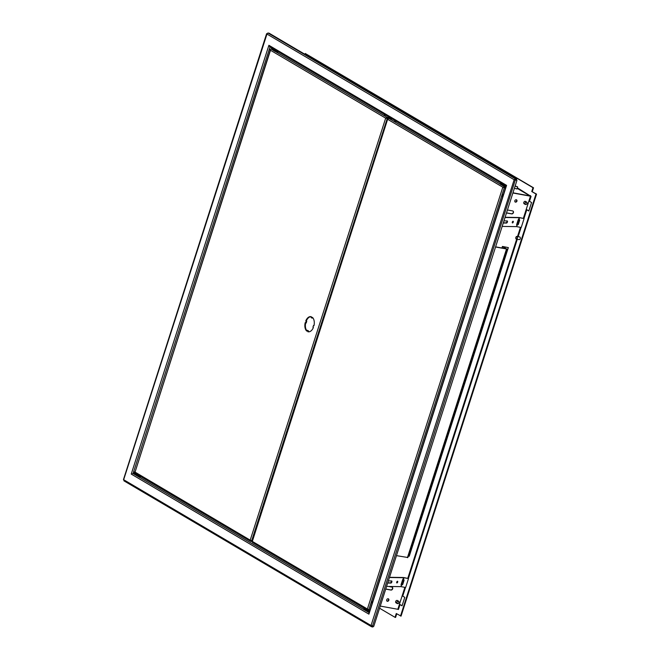 <?xml version="1.0" encoding="UTF-8"?>
<svg xmlns="http://www.w3.org/2000/svg" width="660" height="660" viewBox="0 0 660 660"><rect width="100%" height="100%" fill="white"/><g stroke="black" fill="none" stroke-linecap="round" stroke-linejoin="round"><path stroke-width="0.99" d="M524.964 203.107A1.361 1.064 120.5 0 0 527.101 203.494A1.361 1.064 120.5 0 0 524.964 203.107M526.721 202.133L525.509 201.415A1.361 1.064 120.5 0 0 524.131 203.758L525.343 204.468M396.833 602.176A1.361 1.064 120.5 0 0 398.978 602.563A1.361 1.064 120.5 0 0 396.833 602.176M398.59 601.202L397.378 600.485A1.361 1.064 120.5 0 0 396 602.827L397.213 603.545M398.797 602.53A1.13 0.883 120.5 0 0 397.015 602.209A1.13 0.883 120.5 0 0 398.797 602.53M392.123 587.144A1.584 1.237 -59.5 0 1 390.728 589.916L385.745 589.009M388.459 586.451L391.924 587.087A1.584 1.237 -59.5 0 1 390.967 590.057L385.712 589.099M388.261 598.777A1.361 1.064 -59.5 0 1 386.909 601.07M386.694 599.841A1.361 1.064 -59.5 0 1 388.839 600.229A1.361 1.064 -59.5 0 1 386.694 599.841M516.384 199.708A1.361 1.064 -59.5 0 1 515.039 202.001M514.825 200.764A1.361 1.064 -59.5 0 1 516.962 201.151A1.361 1.064 -59.5 0 1 514.825 200.764M526.928 203.462A1.13 0.883 120.5 0 0 525.137 203.14A1.13 0.883 120.5 0 0 526.928 203.462M138.146 476.025L136.595 475.109M369.064 611.531L366.762 610.747M515.097 186.128L517.63 186.854L515.146 185.971M514.412 188.249L516.953 188.974L517.63 186.854M515.443 186.277L517.415 186.788L515.443 186.277M515.897 237.352A1.361 0.808 -79.7 0 0 516.384 239.118A1.361 0.808 -79.7 0 0 517.357 238.21A1.361 0.808 -79.7 0 0 516.871 236.445A1.361 0.808 -79.7 0 0 515.897 237.352M516.384 239.118L519.238 239.638A1.361 0.808 -79.7 0 0 520.212 238.73A1.361 0.808 -79.7 0 0 519.725 236.965L516.871 236.445M517.234 238.136A1.13 0.676 -79.7 0 0 516.83 236.668A1.13 0.676 -79.7 0 0 516.021 237.427A1.13 0.676 -79.7 0 0 516.425 238.895A1.13 0.676 -79.7 0 0 517.234 238.136M506.517 212.858L511.492 213.766A1.584 1.237 120.5 0 0 512.894 210.994M507.441 209.979L512.688 210.936A1.584 1.237 -59.5 0 1 511.739 213.906L506.484 212.957M304.986 54.326L305.258 53.485L532.991 187.696L531.762 191.515L536.547 194.114L401.057 616.118L396.272 613.519L395.051 617.339L379.574 608.223M532.298 191.614L533.528 187.795L305.258 53.485M523.974 218.485L526.771 209.781L528.825 210.994L531.556 202.505L529.493 201.283L531.061 196.408L517.324 187.803M517.151 188.356L529.98 195.913L530.467 195.55M533.528 187.795L532.991 187.696M531.061 196.408L530.458 196.193L523.372 218.27M530.508 196.078L512.935 192.86M396.949 609.122L397.584 609.238M396.751 613.8L395.587 617.438L395.051 617.339M404.877 587.342L397.832 609.279L398.434 609.485L400.001 604.61L402.064 605.822L404.786 597.333L402.732 596.112L405.504 587.458M397.832 609.279L380.267 606.078M512.894 193L530.458 196.193M529.98 195.913L512.952 192.811M528.891 210.812L526.21 209.451M402.121 605.641L399.44 604.279M402.13 595.906L402.732 596.112M526.771 209.781L526.168 209.566M400.001 604.61L399.399 604.395M135.127 473.599L132.544 473.55L135.011 473.962M269.527 46.406L270.715 47.306M269.858 47.008L270.352 47.091M514.165 179.734L266.78 33.941L267.102 33.619L123.659 479.713L371.036 625.507L514.165 179.734L515.468 178.876L515.262 179.512L514.165 179.734L516.953 180.353L373.75 626.381L371.036 625.507L371.415 626.678L123.915 480.818L123.907 479.647M371.869 626.134L371.572 625.606L373.114 626.365L372.908 627L371.662 626.769L371.671 626.018M514.693 179.833L516.953 180.353M372.496 626.15L515.336 179.916M266.78 33.941L267.943 33L269.189 33.231L516.714 179.107L516.508 179.743L515.262 179.512M267.943 33L515.468 178.876L516.714 179.107M270.237 46.975L269.61 46.629M531.762 191.515L536.011 194.023L400.521 616.019M528.891 201.077L529.493 201.283M536.547 194.114L536.011 194.023M397.666 582.112A0.907 0.437 113.4 0 0 397.559 581.27A0.907 0.437 113.4 0 0 396.734 582.095A0.907 0.437 113.4 0 0 396.841 582.937A0.907 0.437 113.4 0 0 397.666 582.112M396.668 582.648A0.907 0.437 113.4 0 0 397.163 581.897A0.907 0.437 113.4 0 0 397.229 581.344M387.667 583.028L390.91 583.077A1.13 0.544 113.4 0 0 391.792 582.128A1.13 0.544 113.4 0 0 391.702 580.973A1.13 0.544 113.4 0 0 391.594 580.957L388.344 580.907M389.507 577.302L403.499 577.508L408.507 578.564L405.644 587.482L400.999 586.641L386.578 586.427M400.999 586.641L401.412 585.362L402.724 584.48L404.085 580.231L403.458 578.993A1.13 0.544 113.4 0 0 402.534 580.049L401.173 584.298A1.13 0.544 113.4 0 0 401.305 585.346A1.13 0.544 113.4 0 0 401.412 585.362M403.639 579.051L403.862 577.723L389.441 577.508M387.733 582.821L390.406 582.862A1.13 0.544 113.4 0 0 391.198 582.136A1.13 0.544 113.4 0 0 391.372 580.948M408.507 578.564L403.862 577.723M403.078 578.812L403.491 579.975L402.13 584.224L401.057 585.123M513.249 222.098A0.907 0.437 113.4 0 0 513.142 221.257A0.907 0.437 113.4 0 0 512.325 222.082A0.907 0.437 113.4 0 0 512.424 222.923A0.907 0.437 113.4 0 0 513.249 222.098M512.259 222.635A0.907 0.437 113.4 0 0 512.754 221.875A0.907 0.437 113.4 0 0 512.82 221.331M503.25 223.014L506.501 223.063A1.13 0.544 113.4 0 0 507.383 222.115A1.13 0.544 113.4 0 0 507.284 220.96A1.13 0.544 113.4 0 0 507.177 220.943L503.935 220.894M505.09 217.288L519.09 217.495L524.098 218.551L521.235 227.469L516.59 226.627L502.161 226.413M516.59 226.627L517.003 225.349L518.314 224.466L519.676 220.217L519.04 218.98A1.13 0.544 113.4 0 0 518.125 220.036L516.755 224.276A1.13 0.544 113.4 0 0 516.887 225.324A1.13 0.544 113.4 0 0 517.003 225.349M519.23 219.037L519.453 217.709L505.024 217.495M503.324 222.808L505.997 222.849A1.13 0.544 113.4 0 0 506.781 222.123A1.13 0.544 113.4 0 0 506.954 220.935M524.098 218.551L519.453 217.709M518.669 218.798L519.082 219.962L517.72 224.21L516.648 225.109M495.602 246.848L505.981 248.737L502.425 246.444L508.348 247.591L503.159 246.683L506.517 248.985L495.553 246.988M408.301 556.066L409.249 556.231L508.348 247.591M407.657 557.477L396.462 555.637M386.24 115.401L384.277 114.898L386.24 115.401M305.695 322.93A7.697 4.595 -79.7 0 0 306.892 330.767M307.04 330.305L308.014 330.875L307.758 331.675A7.697 4.595 -79.7 0 0 308.195 331.79A7.697 4.595 -79.7 0 0 313.393 327.484L312.939 327.212L313.483 325.512L313.937 325.784A7.697 4.595 -79.7 0 0 312.361 317.336L312.097 318.137L311.132 317.567L311.388 316.767A7.697 4.595 -79.7 0 0 310.951 316.651A7.697 4.595 -79.7 0 0 305.753 320.958L306.207 321.23L305.662 322.93L305.2 322.658A7.697 4.595 -79.7 0 0 306.784 331.105L307.04 330.305L307.576 330.404L308.55 330.974L308.294 331.774A7.697 4.595 -79.7 0 0 308.467 331.823M312.79 317.774L312.097 318.137M311.215 316.709A7.697 4.595 -79.7 0 0 306.281 321.057L306.743 321.329L306.199 323.021L305.662 322.93M271.433 49.063L271.111 49.005A1.13 0.883 -59.5 0 0 269.874 49.904L270.484 50.259L134.995 472.255L270.278 50.135M134.838 471.983L250.198 540.152L250.816 541.414L251.023 540.779L251.996 540.961M134.937 473.121A1.13 0.883 -59.5 0 1 134.706 473.038L250.569 541.324L252.054 541.645M134.706 473.038A1.13 0.883 -59.5 0 1 134.384 471.9M252.029 540.862L250.198 540.152L385.679 118.156L386.991 117.299L386.785 117.934L385.679 118.156L388.105 118.561M386.215 118.247L386.859 118.338M251.65 540.796L387.222 118.552L387.964 118.684M278.825 52.09L274.873 51.364L275.435 50.795L272.745 48.823L276.614 50.787M275.228 51.431L386.991 117.299L390.58 117.95M386.785 117.934L392.238 118.924M306.743 321.329L306.207 321.23M306.281 321.057L305.753 320.958M313.978 325.603L313.483 325.512M308.294 331.774L307.758 331.675M308.55 330.974L308.014 330.875M503.407 194.51A1.246 0.973 120.5 0 0 502.722 196.63M372.826 601.227A1.246 0.973 120.5 0 0 372.141 603.339A1.246 0.973 -59.5 0 1 372.1 603.298M396.668 121.547L394.705 121.044L396.668 121.547M367.942 609.543A1.13 0.883 120.5 0 0 368.263 610.682L252.392 542.396L252.136 541.291L368.478 609.642L367.339 609.188L502.829 187.192L387.626 119.295L388.789 118.355L392.378 119.006M505.651 187.506L502.829 187.192M505.857 186.862L504.669 186.648A1.13 0.883 120.5 0 0 503.431 187.547M387.626 119.295L252.384 541.225M368.263 610.682A1.13 0.883 120.5 0 0 368.495 610.772L369.691 610.987M369.897 610.351L368.701 610.137M503.976 187.63L505.519 187.927M370.029 609.922L368.428 609.617M505.56 187.786L504.034 187.506M273.43 48.906L274.84 49.739M275.08 50.729L271.681 48.733L272.786 48.782M271.524 49.228L274.873 51.364M135.242 473.352L138.707 475.489L138.79 476.404L136.026 474.672M138.501 476.124L135.143 473.987M141.141 476.834L138.79 476.404M372.157 603.298A1.246 0.973 -59.5 0 1 372.776 601.359M369.493 611.597L364.13 609.097M368.082 610.533L364.015 608.272L363.808 608.908L367.207 610.913L369.526 611.482M503.596 184.552L504.999 185.386M503.357 194.65A1.246 0.973 120.5 0 0 502.738 196.581A1.246 0.973 120.5 0 1 502.681 196.581M500.387 183.521L504.685 185.831L504.479 186.466L503.58 186.153L500.189 184.156L500.387 183.521L505.997 185.971M504.685 185.831L506.105 186.087M504.479 186.466L505.906 186.722M501.93 183.571L500.75 183.579M500.816 183.373L505.395 185.617M520.468 227.329L517.498 236.56M516.664 239.167L407.789 578.292M408.383 578.498L517.291 239.283M518.133 236.676L521.095 227.444M369.146 612.67L133.246 473.641M133.171 473.236L269.965 47.173M506.583 185.369L368.915 614.155L131.233 474.078L268.9 45.292L506.583 185.369M402.724 584.48L402.13 584.224M404.085 580.231L403.491 579.975M390.406 582.862L390.91 583.077M518.314 224.466L517.72 224.21M519.676 220.217L519.082 219.962M505.997 222.849L506.501 223.063M502.111 248.036L502.573 246.592M407.426 557.634L506.517 248.985M385.679 118.156L270.484 50.259M500.222 184.033L388.789 118.355M368.833 609.708L504.322 187.712M271.474 49.368L271.681 48.733M135.308 473.484L135.102 474.127M368.453 609.79L369.979 610.071L368.453 609.807M368.107 611.226L368.28 610.69M367.414 610.277L367.207 610.913M503.58 186.153L503.786 185.518M123.453 479.581L266.607 33.709M506.121 186.046L269.858 46.802M368.907 613.412L506.22 185.749M501.93 248.003L502.425 246.444M407.806 557.626L506.896 248.977M251.93 541.159L387.453 119.064M271.573 48.617L271.367 49.252M134.995 474.012L135.201 473.377"/></g></svg>
